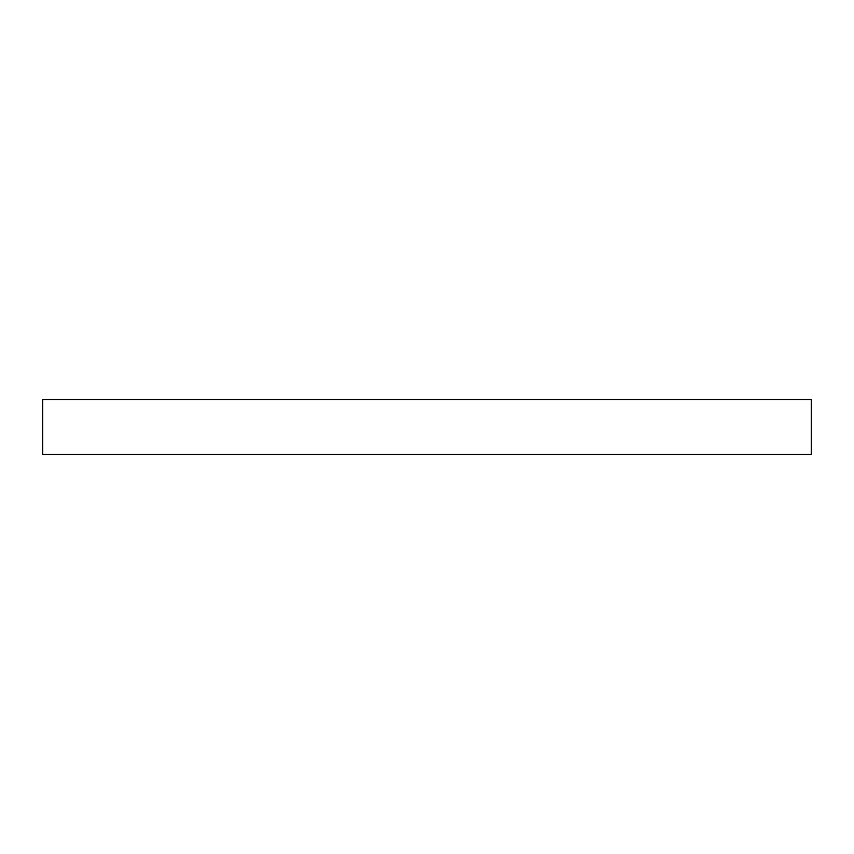<?xml version="1.0" encoding="UTF-8"?>
<svg xmlns="http://www.w3.org/2000/svg" width="854" height="854" viewBox="0 0 854 854"><rect width="100%" height="100%" fill="white"/><g stroke="black" fill="none" stroke-linecap="round" stroke-linejoin="round"><path stroke-width="1.28" d="M42.7 399.555L42.7 454.445L811.3 454.445L811.3 399.555L42.7 399.555"/></g></svg>
